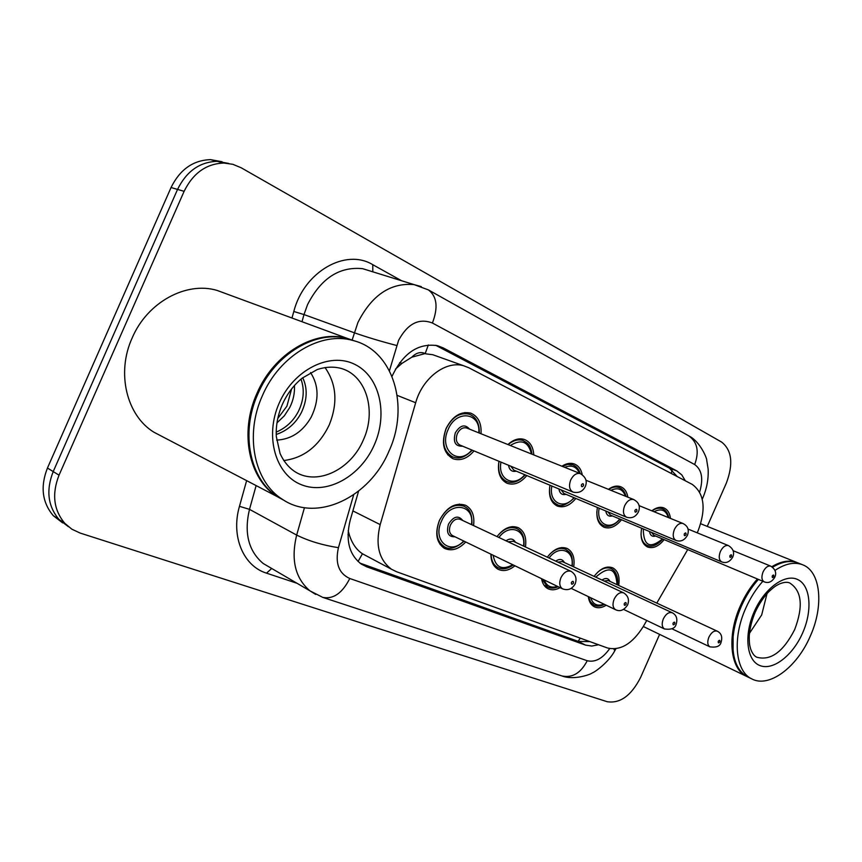 <?xml version="1.0" encoding="UTF-8"?>
<svg xmlns="http://www.w3.org/2000/svg" width="862" height="862" viewBox="0 0 862 862"><rect width="100%" height="100%" fill="white"/><g stroke="black" fill="none" stroke-linecap="round" stroke-linejoin="round"><path stroke-width="1.29" d="M560.074 587.636C555.57 590.136 551.475 590.459 547.79 588.617C544.461 586.763 542.392 583.445 541.562 578.682M514.926 565.795C508.914 570.612 503.257 571.743 497.956 569.189C493.279 566.409 490.931 561.41 490.931 554.18M465.739 541.993C458.541 549.439 451.386 551.529 444.275 548.264C436.334 542.532 434.696 533.276 439.394 520.476C446.559 507.158 455.298 502.093 465.62 505.294C472.15 508.968 474.79 515.735 473.561 525.583M606.223 605.221C601.805 607.958 597.797 608.453 594.187 606.697C590.912 604.876 588.951 601.514 588.315 596.612M621.524 519.754C615.791 526.714 609.94 529.214 603.993 527.232C597.969 524.053 595.771 517.469 597.409 507.481M575.859 498.451C569.847 505.638 563.651 508.171 557.272 506.037C550.753 502.632 548.307 495.693 549.967 485.231M526.822 475.565C520.508 482.989 513.924 485.554 507.061 483.259C499.982 479.595 497.266 472.268 498.936 461.278M474.025 450.923C467.387 458.595 460.362 461.192 452.97 458.724C443.327 453.046 441.042 442.96 446.107 428.457C452.539 416.13 460.728 411.023 470.695 413.135C478.194 416.303 481.642 423.177 481.028 433.748M664.149 539.634C658.665 546.389 653.148 548.846 647.588 547.004C641.996 544.041 640.013 537.769 641.64 528.212M697.186 532.813L698.091 530.852C706.312 508.914 704.373 493.441 692.283 484.422L468.885 367.794L463.681 365.768C445.88 360.327 422.434 378.03 415.678 402.737L380.185 524.613C375.218 545.053 379 559.934 391.52 569.254L396.455 571.689L607.43 647.965C620.338 650.961 632.234 643.903 643.117 626.793L646.759 620.489M411.831 357.18L425.203 353.549C420.645 351.524 416.184 352.741 411.831 357.18L402.004 363.355L395.464 369.108M348.194 530.647L349.336 534.86C352.052 543.469 356.426 549.773 362.449 553.781L366.038 555.688M436.668 356.114L432.789 354.724L425.742 353.829M656.79 603.109L687.704 549.568M547.316 557.186C553.803 548.922 560.429 546.012 567.174 548.469C572.81 551.648 574.997 557.789 573.704 566.873M523.913 546.26C524.678 537.22 522.275 531.315 516.715 528.557C510.002 526.035 503.43 528.718 497.029 536.595C503.882 527.953 510.961 524.98 518.256 527.663C524.312 531.089 526.714 537.522 525.454 546.971M594.112 576.376C600.286 568.435 606.492 565.591 612.753 567.842C618.022 570.827 620.004 576.689 618.69 585.438M608.421 489.325C612.688 486.265 616.718 485.381 620.511 486.653C624.487 488.248 626.943 491.76 627.881 497.191M561.938 466.223C566.248 463.4 570.342 462.635 574.211 463.928C578.391 465.555 581.074 469.122 582.227 474.606M507.933 444.544C513.461 439.512 518.956 437.821 524.408 439.491C530.141 441.807 533.266 446.947 533.772 454.92M651.844 510.821C656.047 507.589 659.99 506.597 663.675 507.847C667.5 509.41 669.763 512.933 670.474 518.407M659.613 634.367L640.617 677.413C631.318 695.602 620.177 703.694 607.182 701.711L80.198 533.082L71.848 529.182L64.779 523.288C53.606 509.959 51.688 493.915 59.036 475.177L184.123 191.321L177.55 189.414C186.472 171.29 199.682 161.927 217.181 161.323L228.764 163.446L217.181 161.323C199.682 161.927 186.472 171.29 177.55 189.414L53.207 471.589L177.55 189.414L171.053 187.528C179.932 169.512 193.088 160.224 210.543 159.632L222.062 161.733M68.443 526.725L58.993 519.452C47.841 506.166 45.912 490.219 53.207 471.589C45.912 490.219 47.841 506.166 58.993 519.452L68.443 526.725M62.667 522.911L53.272 515.67C42.141 502.427 40.191 486.556 47.453 468.034L171.053 187.528M685.355 480.813L681.788 474.908L676.875 470.943L443.165 347.882L437.39 345.662C418.221 342.882 403.093 353.108 392.027 376.328M435.709 345.296L669.386 468.131L677.252 476.578M184.123 191.321C193.099 173.09 206.363 163.661 223.904 163.047L232.848 164.308L241.188 167.778L721.72 442.141C731.957 450.363 733.487 464.047 726.321 483.173L707.26 526.391M358.581 491.146L350.155 520.357C345.371 540.226 349.121 554.826 361.426 564.168L366.824 566.862L585.481 645.088L591.752 646.047L598.551 644.754M589.856 641.608L578.359 641.425L359.928 563.101M747.343 676.756L746.384 676.293C730.039 668.707 726.795 635.671 740.426 605.674C744.983 595.459 750.64 586.559 757.418 578.984M771.835 566.69C781.069 561.205 789.387 559.783 796.768 562.423L797.738 562.811M733.088 650.896L733.099 635.984C734.144 626.071 736.87 616.082 741.255 606.04C745.749 595.954 751.341 587.162 758.021 579.673L758.301 579.35M748.313 677.22L747.343 676.745C736.31 670.367 731.579 656.909 733.153 636.371C734.219 626.351 736.967 616.265 741.406 606.105C745.942 595.911 751.589 587.033 758.344 579.458L758.398 579.393M772.611 567.228C781.92 561.625 790.303 560.149 797.759 562.821L798.697 563.198M775.003 570.396C785.066 563.683 794.139 561.755 802.188 564.61C820.818 570.935 824.158 605.77 810.194 636.35C796.984 667.328 768.882 688.404 751.642 678.825C735.318 671.261 732.14 638.149 745.813 608.055C750.382 597.808 756.049 588.875 762.838 581.268M767.029 593.595L761.685 614.929L749.455 633.322M284.385 500.563L277.014 496.501C248.989 479.207 239.054 432.562 256.995 393.277C273.997 353.248 315.611 329.047 347.397 338.443L355.069 341.104M163.187 437.056L153.889 432.196C126.671 415.581 116.111 373.009 132.177 337.926C147.327 302.153 186.311 281.174 217.052 290.408L226.361 293.834M284.859 500.833L277.984 497.008C249.948 479.714 240.024 433.026 257.975 393.708C275 353.646 316.634 329.413 348.42 338.82L355.597 341.266M262.404 395.669C279.493 355.456 321.214 331.116 353.032 340.512C393.492 350.36 409.87 406.347 388.924 451.257C369.798 497.288 316.904 522.986 282.337 499.281C254.29 481.966 244.388 435.138 262.404 395.669M324.985 367.492C336.557 383.989 337.979 403.114 329.252 424.901C319.005 446.128 303.823 458.013 283.738 460.545M276.206 432.121C286.055 427.918 293.468 420.979 298.446 411.293C303.812 400.097 304.663 389.387 300.989 379.129M276.228 434.459C287.305 430.72 295.688 423.425 301.366 412.586C307.271 399.979 307.734 388.353 302.724 377.718M277.758 418.501L286.906 406.174L291.604 388.913M276.961 422.886L284.341 415.807L289.772 407.446C293.274 400.464 294.836 393.137 294.459 385.486M276.648 440.116C291.388 439.318 302.939 431.593 311.279 416.971C319.199 400.345 318.951 385.54 310.535 372.567M399.612 362.73L402.004 363.355M671.272 473.453L672.144 469.962M578.133 641.339L580.277 638.149M358.042 561.507L362.449 553.781M347.979 534.591L349.336 534.86M425.203 353.549L428.328 344.962M352.881 510.897L380.185 524.613M397.188 395.378L415.678 402.737M47.453 468.034L59.036 475.177M669.386 468.131L676.875 470.943M699.653 491.997C703.532 478.852 701.873 469.704 694.675 464.543L432.422 323.024C418.932 317.841 407.651 323.616 398.589 340.35L389.441 370.746M702.907 497.719C706.862 488.377 708.607 478.841 708.144 469.09L706.7 460.125C707.228 459.23 700.558 441.667 688.76 435.86C697.433 442.077 699.405 451.634 694.675 464.543M352.17 339.94L357.945 322.42C371.867 295.063 390.605 282.467 414.159 284.632L421.313 286.626M371.597 271.444L362.611 268.664C339.316 266.38 320.966 278.372 307.551 304.631L303.995 314.565L354.217 332.743C366.953 337.193 381.123 341.449 396.714 345.5M291.981 318.013L293.802 311.494C303.963 271.681 345.694 248.03 372.783 264.699L401.584 280.743M297.013 583.283L266.509 573.155C243.386 566.108 230.693 536.304 239.464 506.328L246.629 480.63M315.707 594.424L309.932 590.836C295.16 578.208 290.742 559.621 296.668 535.087L249.495 509.345C243.914 532.996 248.471 551.044 263.179 563.489L270.528 567.789M353.679 494.766L338.432 547.672C322.657 545.226 308.736 541.024 296.668 535.087L304.458 507.675M293.802 311.494L303.995 314.565L302.002 321.709M256.133 485.597L249.495 509.345L239.464 506.328M338.432 547.672C334.984 563.188 338.766 573.467 349.778 578.499L587.227 660.734C595.103 662.609 602.592 658.568 609.693 648.601M271.713 568.478L266.509 573.155M372.783 264.699L372.815 271.832M349.778 578.499C342.365 593.099 333.378 599.402 322.819 597.409L561.981 675.959C574.254 680.678 591.601 674.041 592.205 672.92C593.541 672.985 608.4 662.9 614.822 650.691L613.755 648.935M587.227 660.734C580.837 673.05 572.422 678.125 561.981 675.959M688.76 435.86L428.382 289.891C436.991 296.356 438.327 307.4 432.422 323.024M578.359 641.425L585.481 645.088M360.1 563.231L366.824 566.862M435.87 345.328L443.165 347.882M662.792 539.062C657.113 545.301 651.909 547.413 647.179 545.387C643.397 543.62 641.339 539.827 641.005 533.998M643.289 528.912C643.505 545.851 649.905 549.191 662.49 538.933M774.798 577.238C771.91 581.958 768.376 583.488 764.217 581.85C761.609 580.201 761.232 576.883 763.075 571.894C765.327 567.455 767.87 565.537 770.725 566.14L733.153 550.699M772.277 575.945C772.029 577.852 772.514 578.09 773.742 576.656C773.99 574.749 773.505 574.512 772.277 575.945M651.564 532.393L653.827 535.28L764.217 581.85M651.963 510.875C655.637 508.321 659.064 507.599 662.253 508.699L659.074 507.416M655.605 536.035C652.243 536.994 650.207 535.485 649.495 531.52M668.319 517.523C665.917 510.035 661.154 508.095 654.064 511.726M597.614 572.293C602.495 568.112 607.042 566.894 611.266 568.651C617.354 571.603 618.42 580.643 617.332 584.802M617.009 584.651C615.942 567.983 608.874 565.483 595.782 577.152M672.015 628.818L709.889 646.845C707.454 645.088 707.131 641.856 708.909 637.137C711.419 632.309 714.221 630.327 717.313 631.199C721.386 633.311 722.636 637.018 721.074 642.298M719.845 641.899C720.082 639.992 719.554 639.787 718.283 641.274C718.057 643.181 718.574 643.397 719.845 641.899M717.313 631.199L608.163 580.546L604.025 580.988M590.686 603.508L593.875 605.049L590.427 601.816L588.52 596.709M601.999 580.051C605.63 577.637 608.292 578.09 609.994 581.397M590.686 597.754C592.937 604.488 597.355 606.611 603.906 604.111M620.09 519.15C614.218 525.54 608.723 527.684 603.594 525.572C599.058 523.396 596.795 518.752 596.838 511.651M599.165 508.224C595.868 524.171 610.156 531.337 619.756 519.01M732.711 557.132C729.802 561.938 726.149 563.543 721.774 561.916C718.94 560.16 718.488 556.69 720.384 551.497C722.722 546.917 725.416 544.946 728.465 545.603L687.876 528.999M729.931 555.71C729.694 557.692 730.222 557.951 731.515 556.464C731.752 554.481 731.224 554.234 729.931 555.71M607.915 511.888L610.415 515.088L721.774 561.916M608.637 489.411C612.343 487.062 615.824 486.437 619.067 487.547L615.64 486.179M612.376 515.907C608.755 516.866 606.557 515.239 605.781 510.994M625.489 496.232C622.795 489.056 617.925 487.084 610.867 490.316M574.34 497.816C566.539 505.078 560.72 507.244 556.884 504.335C551.227 501.49 548.825 495.596 549.708 486.674M551.852 486.017C548.458 502.675 563.867 510.433 573.963 497.654M687.348 535.464C684.406 540.377 680.635 542.036 676.034 540.442C672.963 538.578 672.414 534.936 674.375 529.516C676.799 524.775 679.655 522.76 682.919 523.471L638.957 505.585M684.299 533.89C684.072 535.97 684.643 536.239 686.001 534.709C686.227 532.641 685.667 532.36 684.299 533.89M561.108 489.885L563.877 493.43L676.034 540.442M562.283 466.364L567.681 464.402L572.756 464.877L569.049 463.4M566.043 494.335C562.132 495.294 559.75 493.506 558.91 488.969M579.49 473.281C576.527 466.568 571.592 464.586 564.685 467.333M525.206 474.897C518.902 481.632 512.728 483.841 506.705 481.502C500.154 478.151 497.579 471.417 498.979 461.299M500.973 462.118C497.46 479.552 514.14 487.989 524.786 474.714M638.343 512.05C635.639 516.941 631.727 518.676 626.62 517.243C623.258 515.25 622.601 511.414 624.648 505.757C627.159 500.854 630.176 498.786 633.699 499.54L585.934 480.231M634.96 510.304C634.755 512.481 635.369 512.771 636.813 511.188C637.029 509.022 636.404 508.731 634.96 510.304M510.778 466.202L513.871 470.156L626.62 517.243M508.127 444.63C513.159 440.363 518.094 438.984 522.954 440.493L518.946 438.92M516.252 471.158C512.006 472.117 509.431 470.156 508.515 465.264M531.455 453.994C528.384 441.57 521.338 438.736 510.315 445.503M472.301 450.212C462.118 460.157 456.817 458.175 452.636 456.914C443.574 451.613 441.419 442.152 446.171 428.554C452.205 416.982 459.888 412.208 469.24 414.202L464.92 412.521M478.809 432.864C480.759 412.445 456.31 409.256 448.165 429.438C438.402 449.835 458.412 466.59 471.816 450.007M462.614 446.182C455.298 446.538 452.873 442.087 455.33 432.821C460.168 425.106 464.909 423.888 469.564 429.147M466.978 428.112L466.644 427.972C462.872 427.11 459.758 429.017 457.323 433.694C455.405 439.189 456.289 442.993 459.985 445.083L573.047 492.094C569.373 489.95 568.597 485.92 570.709 479.983C573.327 474.919 576.527 472.785 580.32 473.604L466.956 428.102M581.462 484.735C581.268 487.008 581.947 487.321 583.477 485.694C583.66 483.42 582.992 483.097 581.462 484.735M549.406 554.578C555.031 548.975 560.44 547.219 565.666 549.309C569.416 552.219 573.004 553.092 572.26 566.205M571.905 566.032C574.598 550.182 558.856 544.331 549.094 558.026M623.603 609.412L664.516 628.98C661.897 627.105 661.51 623.732 663.341 618.851C665.97 613.83 668.944 611.804 672.285 612.774C676.465 615.037 677.758 618.873 676.142 624.26M674.763 623.819C674.978 621.825 674.418 621.599 673.071 623.14C672.856 625.133 673.427 625.359 674.763 623.819M672.285 612.774L562.38 561.604L557.789 562.089M544.062 585.255L547.499 586.925L541.886 578.844M555.721 561.119C559.61 558.544 562.498 559.018 564.394 562.541M544.224 579.964C546.702 586.235 551.12 588.369 557.477 586.386M523.514 546.066C526.219 529.494 509.173 523.191 498.936 537.489M571.226 588.39L615.543 609.703C612.731 607.688 612.279 604.154 614.164 599.112C616.912 593.875 620.09 591.806 623.689 592.894C628.129 595.75 629.465 599.715 627.676 604.801M626.103 604.305C626.308 602.226 625.693 601.978 624.271 603.572C624.077 605.652 624.691 605.9 626.103 604.305M623.689 592.894L513.235 541.261L508.127 541.81M494.001 565.644L497.697 567.455C493.517 565.009 491.318 560.612 491.092 554.255M505.994 540.808C510.185 538.039 513.332 538.534 515.454 542.295M493.183 555.268C495.467 567.433 501.986 570.59 512.75 564.739M440.094 544.515L444.07 546.486C436.603 541.12 435.062 532.447 439.469 520.443C446.182 507.955 454.382 503.214 464.068 506.231C467.484 508.354 472.441 510.519 471.923 524.807M471.482 524.602C474.768 503.936 449.759 500.725 441.419 521.305C432.218 540.528 450.266 555.904 463.67 540.991M455.028 536.81C448.251 536.961 446.074 532.759 448.488 524.182C453.563 516.241 458.325 515.023 462.797 520.529M571.118 571.377L460.351 519.377C456.451 518.116 453.143 520.001 450.438 525.044C448.66 529.893 449.296 533.384 452.345 535.507L562.52 588.821C559.503 586.656 558.964 582.96 560.914 577.734C563.813 572.271 567.207 570.148 571.118 571.377C575.676 574.361 577.044 578.488 575.213 583.736M573.424 583.175C573.607 580.999 572.95 580.74 571.441 582.378C571.258 584.555 571.926 584.824 573.424 583.175M789.657 582.938C801.8 590.696 803.481 606.223 794.699 629.519C783.364 651.78 770.725 661.014 756.782 657.221C754.315 656.144 752.278 653.396 750.673 649C749.854 645.455 749.261 645.573 749.25 636.037C749.789 628.398 751.772 620.446 755.209 612.182C759.023 604.036 763.581 597.183 768.893 591.623C775.994 585.179 776.285 585.718 779.463 583.94C783.795 582.173 787.189 581.839 789.657 582.938M754.207 611.74C764.519 588.099 785.293 573.176 797.9 579.63C810.657 585.729 812.597 610.63 802.608 633.01C792.803 655.476 773.085 670.862 759.961 665.583C746.686 660.658 743.69 635.305 754.207 611.74M341.815 368.613C366.641 376.091 376.608 411.368 363.322 439.997C351.082 469.284 317.992 485.748 295.709 472.16C288.996 467.947 283.77 461.698 280.053 453.434L276.325 436.56C275.743 425.86 277.747 415.15 282.337 404.429C287.208 393.708 293.834 384.937 302.228 378.116L317.238 369.539C325.933 366.716 334.133 366.415 341.815 368.613M279.223 403.06C293.77 369.55 329.984 351.782 354.767 364.346C379.786 376.414 388.212 413.803 374.313 444.846C360.769 476.039 327.463 495.079 301.646 484.821C275.635 475.059 264.3 436.409 279.223 403.06M362.525 553.824L391.52 569.254M432.789 354.724L463.681 365.768M210.543 159.632L223.904 163.047M53.272 515.67L64.779 523.288M428.382 289.891L414.159 284.632L371.436 271.401M322.819 597.409L309.932 590.836L270.388 567.702M615.048 650.304L615.953 648.741M702.789 497.977L702.271 499.13M647.179 545.387L643.785 543.933M774.819 577.206C776.737 572.885 775.38 569.2 770.725 566.14M668.837 517.739C667.748 512.879 665.55 509.873 662.253 508.699M611.266 568.651L607.742 567.045M709.889 646.845C716.419 647.728 720.147 646.231 721.052 642.341M593.875 605.049C596.86 606.643 600.405 606.428 604.499 604.391M603.594 525.572L599.887 523.977M732.722 557.089C734.693 552.51 733.271 548.685 728.465 545.603M626.092 496.469C624.831 491.749 622.483 488.776 619.067 487.547M556.884 504.335L552.833 502.589M687.37 535.41C689.449 530.011 687.962 526.025 682.919 523.471M580.234 473.572C578.758 469.025 576.269 466.126 572.756 464.877M506.705 481.502L502.244 479.595M638.365 511.985C640.585 506.587 639.022 502.438 633.699 499.54M531.994 454.209C530.518 444.113 527.458 443.079 522.954 440.493M573.047 492.094C578.671 493.344 582.723 491.534 585.212 486.674M452.636 456.914L447.712 454.813M585.244 486.599C587.496 481.395 585.858 477.063 580.32 473.604M479.304 433.058C479.434 423.102 476.083 416.82 469.24 414.202M565.666 549.309L561.798 547.553M664.516 628.98C671.358 629.863 675.226 628.301 676.12 624.314M547.499 586.925C550.549 588.552 554.115 588.487 558.188 586.731M516.715 528.557L512.491 526.617M615.543 609.703C620.08 611.869 624.12 610.264 627.644 604.865M497.697 567.455C502.266 569.868 507.449 569.049 513.256 564.987M464.068 506.231L459.403 504.087M562.52 588.821C567.907 590.804 572.131 589.134 575.18 583.822M444.07 546.486C449.037 550.096 455.718 548.329 464.112 541.207M796.768 562.423L700.72 523.762M802.188 564.61L797.759 562.821M751.642 678.825L747.343 676.745M746.384 676.293L643.289 626.491M347.397 338.443L217.052 290.408M353.032 340.512L348.42 338.82M282.337 499.281L277.984 497.008M277.014 496.501L153.889 432.196"/></g></svg>
